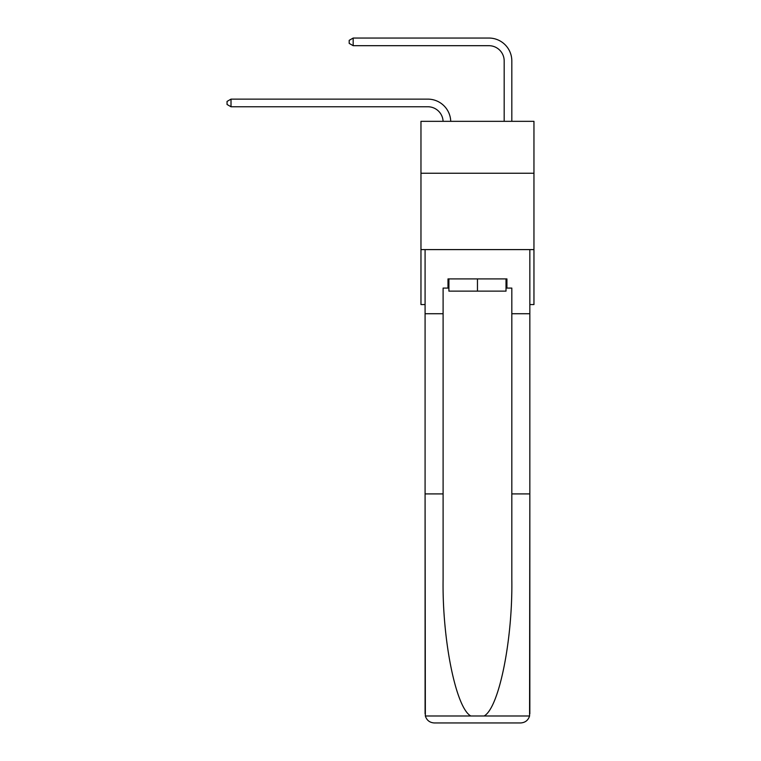 <?xml version="1.0" encoding="UTF-8"?>
<svg xmlns="http://www.w3.org/2000/svg" width="761" height="761" viewBox="0 0 761 761"><rect width="100%" height="100%" fill="white"/><g stroke="black" fill="none" stroke-linecap="round" stroke-linejoin="round"><path stroke-width="1.14" d="M533.956 173.251L533.956 121.332L420.966 121.332L420.966 173.251L533.956 173.251L533.956 304.562L529.837 304.562M533.956 249.598L420.966 249.598L420.966 173.251M420.966 249.598L420.966 304.562L425.085 304.562M427.834 106.759A15.268 15.268 178.8 0 1 443.092 121.332A15.268 15.268 0 0 0 427.834 106.759L231.011 106.759L227.044 104.476L227.044 101.422L231.011 99.13L427.834 99.13A22.906 22.906 -1.2 0 1 450.731 121.332M504.182 121.332L504.182 60.956A15.268 15.268 0 0 0 488.914 45.689L353.171 45.689L349.194 43.396L349.194 40.343L353.171 38.05L488.914 38.05A22.906 22.906 0 0 1 511.82 60.956L511.82 121.332M506.017 278.916L506.017 291.13L448.904 291.13L448.904 278.916M477.461 278.916L477.461 291.13M506.017 288.077L506.931 288.077L506.931 278.916L447.991 278.916L447.991 288.077L443.102 288.077L443.102 493.908L425.085 493.908L425.351 715.987C426.74 720.315 429.708 722.636 434.246 722.95L457.456 722.95M434.246 722.95L520.676 722.95L434.246 722.95M497.466 722.95L520.676 722.95C525.214 722.636 528.182 720.315 529.57 715.987L529.837 493.908L529.837 713.789M443.102 493.908L443.102 579.33C442.16 640.02 455.944 708.006 470.812 715.987L484.11 715.987C498.978 708.006 512.762 640.02 511.82 579.33L511.82 288.077L506.931 288.077M425.085 713.789L425.085 249.598L529.837 249.598L529.837 313.722L511.82 313.722M443.102 313.722L425.085 313.722M529.837 313.722L529.837 493.908L511.82 493.908M447.991 288.077L448.904 288.077M504.182 60.956A15.268 15.268 0 0 0 488.914 45.689A15.268 15.268 0 0 1 504.182 60.956A15.268 15.268 0 0 0 488.914 45.689A15.268 15.268 0 0 1 504.182 60.956A15.268 15.268 0 0 0 488.914 45.689A15.268 15.268 0 0 1 504.182 60.956A15.268 15.268 0 0 0 488.914 45.689A15.268 15.268 0 0 1 504.182 60.956A15.268 15.268 0 0 0 488.914 45.689A15.268 15.268 0 0 1 504.182 60.956A15.268 15.268 0 0 0 488.914 45.689A15.268 15.268 0 0 1 504.182 60.956A15.268 15.268 0 0 0 488.914 45.689A15.268 15.268 0 0 1 504.182 60.956A15.268 15.268 0 0 0 488.914 45.689A15.268 15.268 0 0 1 504.182 60.956A15.268 15.268 0 0 0 488.914 45.689A15.268 15.268 0 0 1 504.182 60.956A15.268 15.268 0 0 0 488.914 45.689A15.268 15.268 0 0 1 504.182 60.956A15.268 15.268 0 0 0 488.914 45.689A15.268 15.268 0 0 1 504.182 60.956A15.268 15.268 0 0 0 488.914 45.689A15.268 15.268 0 0 1 504.182 60.956M353.171 38.05L488.914 38.05L353.171 38.05L488.914 38.05L353.171 38.05L488.914 38.05L353.171 38.05L488.914 38.05L353.171 38.05L488.914 38.05L353.171 38.05L488.914 38.05L353.171 38.05L488.914 38.05L353.171 38.05L488.914 38.05L353.171 38.05L488.914 38.05L353.171 38.05L488.914 38.05L353.171 38.05L488.914 38.05L353.171 38.05L488.914 38.05L353.171 38.05L353.171 45.689M231.011 99.13L231.011 106.759M425.351 715.987L470.812 715.987M484.11 715.987L529.57 715.987"/></g></svg>
